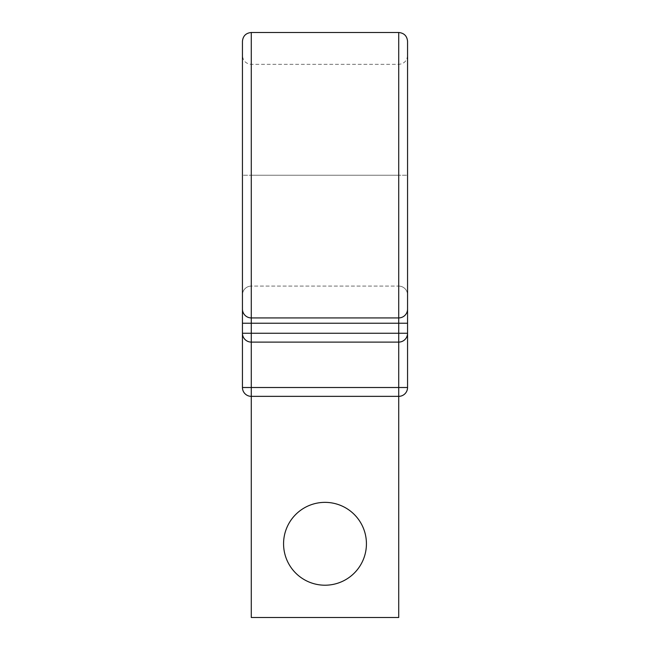 <?xml version="1.0" encoding="UTF-8"?>
<svg xmlns="http://www.w3.org/2000/svg" width="650" height="650" viewBox="0 0 650 650"><rect width="100%" height="100%" fill="white"/><g stroke="black" fill="none" stroke-linecap="round" stroke-linejoin="round"><path stroke-width="0.49" stroke-dasharray="3.25 2.44" d="M407.558 55.502C407.038 60.873 404.089 63.822 398.718 64.342L251.282 64.342C245.911 63.822 242.962 60.873 242.442 55.502L242.442 175.216L251.282 175.216L251.282 64.342L251.282 175.216L242.442 175.216L242.442 294.921A8.848 8.848 0 0 1 251.282 286.081L398.718 286.081A8.848 8.848 0 0 1 407.558 294.921L407.558 175.216L398.718 175.216L398.718 64.342L398.718 175.216L407.558 175.216L407.558 41.348M407.558 175.216L407.558 387.514L242.442 387.514L242.442 41.348M283.571 543.782A41.429 41.429 0 0 1 325 502.361A41.429 41.429 0 0 1 366.429 543.782A41.429 41.429 0 0 1 325 585.211A41.429 41.429 0 0 1 283.571 543.782M398.718 617.5L251.282 617.5L251.282 396.354L398.718 396.354L398.718 617.5M242.442 323.229L242.442 333.255L242.442 323.229L251.282 323.229L251.282 333.255L242.442 333.255M251.282 286.081A8.848 8.848 0 0 0 242.442 294.921A8.848 8.848 0 0 1 251.282 286.081L251.282 323.229L407.558 323.229L407.558 333.255A8.848 8.848 0 0 1 398.718 342.103L398.718 286.081A8.848 8.848 0 0 1 407.558 294.921A8.848 8.848 0 0 0 398.718 286.081L398.718 333.255L251.282 333.255L251.282 342.103L251.282 175.216L251.282 286.081L398.718 286.081M251.282 317.923A8.848 8.848 0 0 1 242.442 309.075M407.558 323.229L407.558 333.255L398.718 333.255L398.718 342.103A8.848 8.848 0 0 0 407.558 333.255M398.718 32.5L398.718 175.216L251.282 175.216L398.718 175.216L398.718 396.354A8.848 8.848 0 0 0 407.558 387.514M242.442 387.514A8.848 8.848 0 0 0 251.282 396.354L251.282 32.5"/><path stroke-width="0.97" d="M242.442 55.502L242.442 387.514A8.848 8.848 0 0 0 251.282 396.354L251.282 617.5L398.718 617.5L398.718 396.354L251.282 396.354L251.282 387.514L407.558 387.514L407.558 333.255A8.848 8.848 0 0 1 398.718 342.103L251.282 342.103L398.718 342.103L398.718 396.354A8.848 8.848 0 0 0 407.558 387.514A8.848 8.848 0 0 1 398.718 396.354M251.282 32.5L398.718 32.5C404.089 33.02 407.038 35.969 407.558 41.348L407.558 309.075A8.848 8.848 0 0 1 398.718 317.923L251.282 317.923L251.282 32.5C245.911 33.02 242.962 35.969 242.442 41.348L242.442 294.921M366.429 543.782A41.429 41.429 0 0 0 325 502.361A41.429 41.429 0 0 0 283.571 543.782A41.429 41.429 0 0 0 325 585.211A41.429 41.429 0 0 0 366.429 543.782M407.558 309.075A8.848 8.848 0 0 1 398.718 317.923A8.848 8.848 0 0 0 407.558 309.075L407.558 333.255L398.718 333.255L398.718 342.103M407.558 294.921L407.558 323.229L398.718 323.229L398.718 333.255L251.282 333.255L251.282 323.229L242.442 323.229M398.718 317.923L251.282 317.923A8.848 8.848 0 0 1 242.442 309.075A8.848 8.848 0 0 0 251.282 317.923L251.282 323.229L398.718 323.229L398.718 32.5M407.558 175.216L407.558 323.229M242.442 387.514L251.282 387.514L251.282 342.103A8.848 8.848 0 0 1 242.442 333.255L251.282 333.255L251.282 342.103A8.848 8.848 0 0 1 242.442 333.255"/></g></svg>
